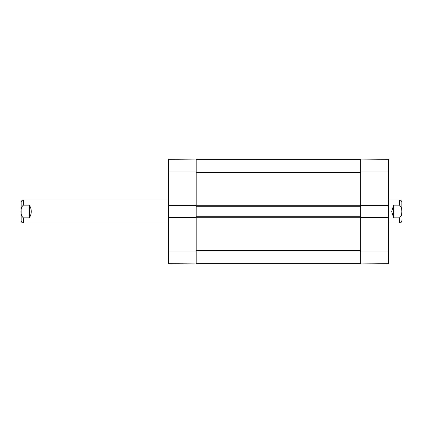 <?xml version="1.0" encoding="UTF-8"?>
<svg xmlns="http://www.w3.org/2000/svg" width="423" height="423" viewBox="0 0 423 423"><rect width="100%" height="100%" fill="white"/><g stroke="black" fill="none" stroke-linecap="round" stroke-linejoin="round"><path stroke-width="0.63" d="M196.198 263.629L360.719 263.629M388.457 205.953L388.457 217.047L360.719 217.047L360.719 205.567L360.719 205.953L388.457 205.953L388.457 159.323L360.719 159.08L360.719 205.567L388.457 205.567M168.454 217.433L196.198 217.433L196.198 217.047L168.454 217.047L168.454 263.677L196.198 263.92L196.198 216.761L360.719 216.761M196.198 216.761L196.198 206.239L360.719 206.239M196.198 206.239L196.198 159.08L168.454 159.323L168.454 205.953L196.198 205.953L196.198 205.567L168.454 205.567M196.198 159.371L360.719 159.371M393.623 217.845L391.709 211.5L393.623 205.155L399.555 205.155L401.591 207.83L401.818 211.5L401.591 215.17L399.555 217.845L393.623 217.845L393.623 205.155M401.85 211.5L401.85 202.316L401.85 211.5M29.377 205.155C31.905 209.385 31.905 213.615 29.377 217.845L23.445 217.845C20.082 215.566 20.082 207.434 23.445 205.155L29.377 205.155L29.377 217.845M23.445 205.155L23.445 200.021C22.049 200.158 21.287 200.925 21.15 202.316L21.15 220.684C21.287 222.075 22.049 222.842 23.445 222.979L168.454 222.979M21.15 219.199L21.15 203.801M388.457 217.433L360.719 217.433L360.719 263.92L388.457 263.677L388.457 217.047M168.454 217.047L168.454 205.953M196.198 250.717L360.719 250.717M196.198 217.237L360.719 217.237M196.198 205.763L360.719 205.763M196.198 172.283L360.719 172.283M388.457 222.979L399.555 222.979L399.555 217.845M399.555 205.155L399.555 200.021L388.457 200.021M23.445 217.845L23.445 222.979M360.719 171.997L388.457 171.997M360.719 251.003L388.457 251.003M196.198 251.003L168.454 251.003M196.198 171.997L168.454 171.997M399.555 200.021C400.951 200.158 401.713 200.925 401.85 202.316M399.555 222.979C400.951 222.842 401.713 222.075 401.85 220.684M23.445 200.021L168.454 200.021"/></g></svg>
